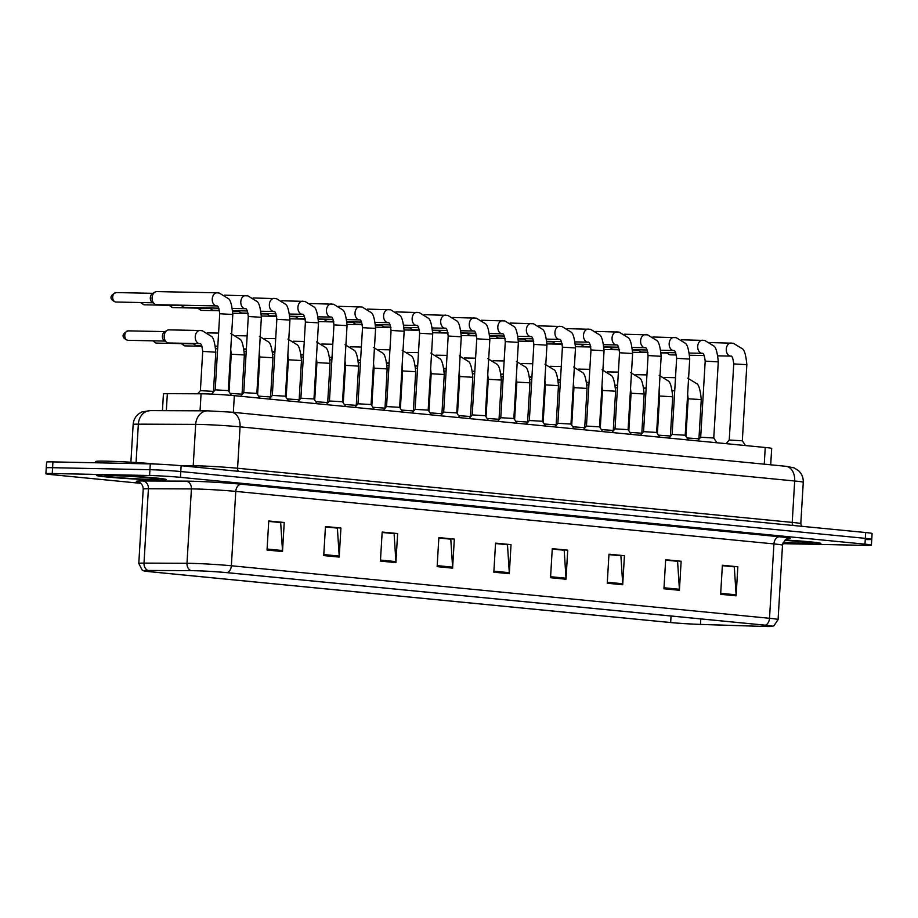 <?xml version="1.0" encoding="UTF-8"?>
<svg xmlns="http://www.w3.org/2000/svg" width="918" height="918" viewBox="0 0 918 918"><rect width="100%" height="100%" fill="white"/><g stroke="black" fill="none" stroke-linecap="round" stroke-linejoin="round"><path stroke-width="1.38" d="M162.44 410.667L163.427 393.902A21.848 0.838 3.4 0 1 167.34 393.661L201.065 393.799A21.848 0.838 3.4 0 1 203.498 393.822A21.848 0.838 3.4 0 1 234.331 395.658L765.245 447.479A21.848 0.838 3.4 0 1 771.682 448.454L770.707 464.818M106.591 475.065A34.953 1.343 -176.6 0 0 96.447 475.409A34.953 1.343 -176.6 0 0 117.997 477.934A34.953 1.343 -176.6 0 0 156.071 479.896A34.953 1.343 -176.6 0 0 166.227 479.552A34.953 1.343 -176.6 0 0 144.677 477.039A34.953 1.343 -176.6 0 0 106.591 475.065A34.953 1.343 -176.6 0 0 96.447 475.409A34.953 1.343 -176.6 0 0 117.997 477.934A34.953 1.343 -176.6 0 0 156.071 479.896A34.953 1.343 -176.6 0 0 166.227 479.552A34.953 1.343 -176.6 0 0 144.677 477.039A34.953 1.343 -176.6 0 0 106.591 475.065M783.192 542.561A34.953 1.343 -176.6 0 0 810.72 543.8A34.953 1.343 -176.6 0 0 820.864 543.467A34.953 1.343 -176.6 0 0 785.234 540.002A34.953 1.343 -176.6 0 1 820.864 543.467A34.953 1.343 -176.6 0 1 810.72 543.8A34.953 1.343 -176.6 0 1 783.192 542.561M193.962 570.709A23.294 0.895 3.4 0 1 226.849 572.648L764.992 625.181A23.294 0.895 3.4 0 1 771.854 626.237A23.294 0.895 3.4 0 1 761.997 626.374L700.457 624.401A23.294 0.895 3.4 0 1 670.656 622.53L151.057 571.811A23.294 0.895 3.4 0 1 144.195 570.766A23.294 0.895 3.4 0 1 148.36 570.503L191.357 570.675A23.294 0.895 3.4 0 1 193.962 570.709M193.549 570.663A23.879 0.918 -176.6 0 0 190.887 570.629L147.89 570.457A23.879 0.918 -176.6 0 0 143.816 570.858A23.879 0.918 -176.6 0 0 150.644 571.799L670.255 622.519A23.879 0.918 -176.6 0 0 700.79 624.435L762.33 626.409A23.879 0.918 -176.6 0 0 772.222 626.374A23.879 0.918 -176.6 0 0 765.405 625.192L227.262 572.66A23.879 0.918 -176.6 0 0 193.549 570.663M782.767 543.663L865.066 545.361A21.848 0.838 -176.6 0 0 871.411 545.143L871.756 539.336A21.848 0.838 -176.6 0 0 865.318 538.361L180.789 471.531A21.848 0.838 -176.6 0 0 149.944 469.706L52.59 467.698A21.848 0.838 -176.6 0 0 46.244 467.916A21.848 0.838 -176.6 0 1 52.59 467.698L149.944 469.706A21.848 0.838 -176.6 0 1 180.789 471.531L865.318 538.361A21.848 0.838 -176.6 0 1 871.756 539.336A21.848 0.838 -176.6 0 1 865.41 539.554M722.34 565.683L734.297 566.842L736.11 594.818A5.829 4.097 95.6 0 1 736.11 595.828L737.831 566.773L722.374 565.259L720.641 594.313L736.11 595.828M722.351 565.58L737.831 566.773M665.642 560.141L677.587 561.311L679.4 589.276A5.829 4.097 95.6 0 1 679.412 590.285L681.133 561.242L665.665 559.728L663.943 588.782L679.412 590.285M665.653 560.037L681.133 561.242M608.944 554.61L620.889 555.78L622.702 583.745A5.829 4.097 95.6 0 1 622.702 584.755L624.435 555.7L608.967 554.197L607.246 583.24L622.702 584.755M608.944 554.506L624.435 555.7M552.246 549.079L564.191 550.238L566.004 578.214A5.829 4.097 95.6 0 1 566.004 579.224L567.726 550.169L552.269 548.654L550.536 577.709L566.004 579.224M552.246 548.975L567.726 550.169M268.733 521.401L280.678 522.572L282.492 550.536A5.829 4.097 95.6 0 1 282.503 551.546L284.224 522.491L268.756 520.976L267.035 550.031L282.503 551.546M268.744 521.298L284.224 522.491M325.431 526.932L337.388 528.102L339.201 556.067A5.829 4.097 95.6 0 1 339.201 557.077L340.922 528.022L325.465 526.519L323.733 555.574L339.201 557.077M325.442 526.829L340.922 528.022M382.14 532.474L394.086 533.633L395.899 561.598A5.829 4.097 95.6 0 1 395.899 562.619L397.632 533.565L382.163 532.05L380.431 561.105L395.899 562.619M382.14 532.371L397.632 533.565M438.838 538.005L450.784 539.176L452.597 567.14A5.829 4.097 95.6 0 1 452.597 568.15L454.33 539.096L438.861 537.592L437.14 566.635L452.597 568.15M438.85 537.902L454.33 539.096M495.536 543.536L507.482 544.707L509.295 572.671A5.829 4.097 95.6 0 1 509.306 573.681L511.028 544.638L495.559 543.123L493.838 572.178L509.306 573.681M495.548 543.433L511.028 544.638M871.411 545.143A21.848 0.838 -176.6 0 0 864.974 544.167L180.444 477.337A21.848 0.838 -176.6 0 0 149.6 475.513L52.246 473.516A21.848 0.838 -176.6 0 0 45.9 473.722A21.848 0.838 -176.6 0 0 52.337 474.709L140.913 483.35M871.756 539.336L872.1 533.53A21.848 0.838 -176.6 0 0 865.663 532.543L181.133 465.724A21.848 0.838 -176.6 0 0 150.288 463.9L52.934 461.892A21.848 0.838 -176.6 0 0 46.589 462.11L45.9 473.722M219.735 313.726L232.816 314.495L228.295 390.609L215.214 389.84L219.735 313.726C218.966 308.035 218.014 305.442 216.866 305.935L216.751 305.923A6.552 4.659 -88.8 0 1 216.499 305.912A6.552 4.659 -88.8 0 1 216.212 305.866A6.552 4.659 -88.8 0 1 212.253 298.889A6.552 4.659 -88.8 0 1 217.027 292.819A6.552 4.659 -88.8 0 1 217.279 292.842M156.852 304.684A6.552 4.659 -88.8 0 1 156.599 304.684A6.552 4.659 -88.8 0 1 156.347 304.673A6.552 4.659 -88.8 0 1 154.649 304.042A6.552 4.659 -88.8 0 1 152.09 297.684A6.552 4.659 -88.8 0 1 154.901 292.154A6.552 4.659 -88.8 0 1 156.863 291.591A6.552 4.659 -88.8 0 1 157.116 291.603M154.649 304.042L152.158 302.343A4.728 3.362 -88.8 0 1 150.311 297.742A4.728 3.362 -88.8 0 1 152.331 293.749L154.901 292.154M215.799 352.191L213.469 391.412L200.388 390.632L202.717 351.41C201.949 345.73 200.985 343.137 199.849 343.63L199.734 343.619A6.552 4.659 -88.8 0 1 199.195 343.561A6.552 4.659 -88.8 0 1 195.236 336.608A6.552 4.659 -88.8 0 1 200.009 330.514L202.27 330.744L211.129 336.195C213.32 337.124 214.881 342.46 215.799 352.191L202.717 351.41M199.791 343.619A6.552 4.659 -88.8 0 1 199.734 343.619L168.683 342.976A6.552 4.659 -88.8 0 1 166.743 342.334A6.552 4.659 -88.8 0 1 164.184 335.977A6.552 4.659 -88.8 0 1 166.984 330.446A6.552 4.659 -88.8 0 1 168.958 329.872L200.009 330.514M166.743 342.334L164.242 340.624A4.728 3.362 -88.8 0 1 162.394 336.034A4.728 3.362 -88.8 0 1 164.414 332.041L166.984 330.446M248.296 316.515L261.378 317.284L256.856 393.397L243.775 392.629L248.296 316.515C247.527 310.823 246.563 308.23 245.416 308.723L245.313 308.712A6.552 4.659 -88.8 0 1 245.313 308.712A6.552 4.659 -88.8 0 1 245.06 308.7A6.552 4.659 -88.8 0 1 244.773 308.655A6.552 4.659 -88.8 0 1 240.814 301.678A6.552 4.659 -88.8 0 1 245.588 295.607A6.552 4.659 -88.8 0 1 245.84 295.63M185.413 307.473A6.552 4.659 -88.8 0 1 185.149 307.473A6.552 4.659 -88.8 0 1 184.897 307.461A6.552 4.659 -88.8 0 1 183.21 306.83A6.552 4.659 -88.8 0 1 181.718 305.201M276.846 319.303L289.927 320.072L285.406 396.186L272.325 395.417L276.846 319.303C276.077 313.612 275.125 311.018 273.977 311.512L273.874 311.5A6.552 4.659 -88.8 0 1 273.621 311.489A6.552 4.659 -88.8 0 1 273.323 311.443A6.552 4.659 -88.8 0 1 269.364 304.466A6.552 4.659 -88.8 0 1 274.138 298.396A6.552 4.659 -88.8 0 1 274.39 298.419M213.963 310.261A6.552 4.659 -88.8 0 1 213.71 310.261A6.552 4.659 -88.8 0 1 213.458 310.25A6.552 4.659 -88.8 0 1 211.771 309.618A6.552 4.659 -88.8 0 1 210.279 307.989M305.407 322.08L318.489 322.861L313.967 398.974L300.886 398.205L305.407 322.08C304.638 316.4 303.686 313.807 302.538 314.3L302.424 314.289A6.552 4.659 -88.8 0 1 302.171 314.277A6.552 4.659 -88.8 0 1 301.884 314.231A6.552 4.659 -88.8 0 1 297.925 307.255A6.552 4.659 -88.8 0 1 302.699 301.184A6.552 4.659 -88.8 0 1 302.951 301.196M242.524 313.049A6.552 4.659 -88.8 0 1 242.272 313.049A6.552 4.659 -88.8 0 1 242.019 313.038A6.552 4.659 -88.8 0 1 240.321 312.407A6.552 4.659 -88.8 0 1 238.841 310.777M333.957 324.869L347.05 325.649L342.529 401.763L329.436 400.994L333.957 324.869C333.2 319.189 332.236 316.595 331.088 317.089L330.985 317.077A6.552 4.659 -88.8 0 1 330.732 317.066A6.552 4.659 -88.8 0 1 330.434 317.02A6.552 4.659 -88.8 0 1 326.487 310.043A6.552 4.659 -88.8 0 1 331.249 303.973A6.552 4.659 -88.8 0 1 331.501 303.984M271.074 315.838A6.552 4.659 -88.8 0 1 270.821 315.838A6.552 4.659 -88.8 0 1 270.569 315.826A6.552 4.659 -88.8 0 1 268.882 315.195A6.552 4.659 -88.8 0 1 267.39 313.566M229.041 391.745L231.267 354.199L244.36 354.979L242.031 394.201L230.108 393.352M201.811 345.856L197.244 345.765A6.552 4.659 -88.8 0 1 195.293 345.122A6.552 4.659 -88.8 0 1 193.813 343.493M257.602 394.522L259.828 356.987L272.91 357.768L270.581 396.978L258.669 396.14M286.152 397.31L288.39 359.776L301.471 360.556L299.142 399.766L287.219 398.928M156.622 464.106A36.41 1.4 -176.6 0 0 106.385 461.169A36.41 1.4 -176.6 0 0 95.816 461.524L95.736 462.775M354.899 407.42L357.997 403.771L362.518 327.657L375.6 328.437L371.079 404.551L357.997 403.782M299.635 318.626A6.552 4.659 -88.8 0 1 299.383 318.626A6.552 4.659 -88.8 0 1 299.13 318.615A6.552 4.659 -88.8 0 1 297.432 317.984A6.552 4.659 -88.8 0 1 295.952 316.354M391.079 330.446L404.161 331.226L399.64 407.34L386.558 406.559L391.079 330.446C390.311 324.765 389.347 322.172 388.199 322.666L388.096 322.654A6.552 4.659 -88.8 0 1 387.844 322.643A6.552 4.659 -88.8 0 1 387.557 322.597A6.552 4.659 -88.8 0 1 383.598 315.62A6.552 4.659 -88.8 0 1 388.371 309.55A6.552 4.659 -88.8 0 1 388.624 309.561M328.196 321.415A6.552 4.659 -88.8 0 1 327.944 321.415A6.552 4.659 -88.8 0 1 327.68 321.403A6.552 4.659 -88.8 0 1 325.993 320.772A6.552 4.659 -88.8 0 1 324.502 319.143M419.629 333.234L432.711 334.014L428.19 410.128L415.108 409.348L419.629 333.234C418.86 327.554 417.908 324.949 416.761 325.454L416.657 325.442A6.552 4.659 -88.8 0 1 416.405 325.42A6.552 4.659 -88.8 0 1 416.106 325.385A6.552 4.659 -88.8 0 1 412.148 318.408A6.552 4.659 -88.8 0 1 416.921 312.338A6.552 4.659 -88.8 0 1 417.174 312.349M356.746 324.203A6.552 4.659 -88.8 0 1 356.494 324.203A6.552 4.659 -88.8 0 1 356.241 324.192A6.552 4.659 -88.8 0 1 354.555 323.561A6.552 4.659 -88.8 0 1 353.063 321.931M314.713 400.099L316.939 362.564L330.021 363.344L327.692 402.554L315.781 401.705M343.275 402.887L345.501 365.353L358.582 366.133L356.253 405.343L344.33 404.494M384.814 408.143L372.892 407.282M448.191 336.022L461.272 336.803L456.751 412.916L443.669 412.136L448.191 336.022C447.422 330.342 446.469 327.737 445.322 328.242L445.207 328.231A6.552 4.659 -88.8 0 1 444.955 328.208A6.552 4.659 -88.8 0 1 444.668 328.174A6.552 4.659 -88.8 0 1 440.709 321.197A6.552 4.659 -88.8 0 1 445.482 315.126A6.552 4.659 -88.8 0 1 445.735 315.138M385.308 326.98A6.552 4.659 -88.8 0 1 385.055 326.992A6.552 4.659 -88.8 0 1 384.803 326.98A6.552 4.659 -88.8 0 1 383.104 326.338A6.552 4.659 -88.8 0 1 381.624 324.72M476.752 338.811L489.833 339.591L485.312 415.705L472.219 414.925L476.752 338.811C475.983 333.119 475.019 330.526 473.872 331.031L473.768 331.019A6.552 4.659 -88.8 0 1 473.516 330.996A6.552 4.659 -88.8 0 1 473.229 330.962A6.552 4.659 -88.8 0 1 469.27 323.985A6.552 4.659 -88.8 0 1 474.032 317.915A6.552 4.659 -88.8 0 1 474.296 317.926M413.857 329.769A6.552 4.659 -88.8 0 1 413.605 329.78A6.552 4.659 -88.8 0 1 413.352 329.769A6.552 4.659 -88.8 0 1 411.666 329.126A6.552 4.659 -88.8 0 1 410.174 327.508M505.302 341.599L518.383 342.38L513.862 418.493L500.78 417.713L505.302 341.599C504.533 335.908 503.58 333.314 502.433 333.819L502.33 333.808A6.552 4.659 -88.8 0 1 502.066 333.785A6.552 4.659 -88.8 0 1 501.779 333.75A6.552 4.659 -88.8 0 1 497.82 326.774A6.552 4.659 -88.8 0 1 502.594 320.703A6.552 4.659 -88.8 0 1 502.846 320.715M442.419 332.557A6.552 4.659 -88.8 0 1 442.166 332.568A6.552 4.659 -88.8 0 1 441.914 332.546A6.552 4.659 -88.8 0 1 440.227 331.914A6.552 4.659 -88.8 0 1 438.735 330.296M533.863 344.388L546.944 345.168L542.423 421.282L529.342 420.501L533.863 344.388C533.094 338.696 532.13 336.103 530.994 336.608L530.879 336.596A6.552 4.659 -88.8 0 1 530.627 336.573A6.552 4.659 -88.8 0 1 530.34 336.539A6.552 4.659 -88.8 0 1 526.381 329.562A6.552 4.659 -88.8 0 1 531.155 323.492A6.552 4.659 -88.8 0 1 531.407 323.503M470.98 335.345A6.552 4.659 -88.8 0 1 470.727 335.357A6.552 4.659 -88.8 0 1 470.464 335.334A6.552 4.659 -88.8 0 1 468.777 334.703A6.552 4.659 -88.8 0 1 467.285 333.085M562.413 347.176L575.506 347.956L570.973 424.07L557.892 423.29L562.413 347.176C561.644 341.485 560.691 338.891 559.544 339.385L559.441 339.373A6.552 4.659 -88.8 0 1 559.441 339.373A6.552 4.659 -88.8 0 1 559.188 339.362A6.552 4.659 -88.8 0 1 558.89 339.327A6.552 4.659 -88.8 0 1 554.931 332.35A6.552 4.659 -88.8 0 1 559.705 326.28A6.552 4.659 -88.8 0 1 559.957 326.292M499.53 338.134A6.552 4.659 -88.8 0 1 499.277 338.145A6.552 4.659 -88.8 0 1 499.025 338.122A6.552 4.659 -88.8 0 1 497.338 337.491A6.552 4.659 -88.8 0 1 495.846 335.873M400.386 408.464L402.612 370.929L415.693 371.71L413.364 410.92L401.453 410.071M428.935 411.253L431.173 373.718L444.255 374.498L441.925 413.708L430.003 412.859M457.497 414.041L459.723 376.506L472.804 377.275L470.475 416.497L458.564 415.647M486.058 416.829L488.284 379.295L501.366 380.063L499.036 419.285L487.114 418.436M514.608 419.618L516.845 382.083L529.927 382.852L527.598 422.073L515.675 421.224M590.974 349.965L604.055 350.745L599.534 426.847L586.453 426.078L590.974 349.965C590.205 344.273 589.253 341.68 588.105 342.173L587.99 342.162A6.552 4.659 -88.8 0 1 587.738 342.15A6.552 4.659 -88.8 0 1 587.451 342.116A6.552 4.659 -88.8 0 1 583.492 335.139A6.552 4.659 -88.8 0 1 588.266 329.069A6.552 4.659 -88.8 0 1 588.518 329.08M528.091 340.922A6.552 4.659 -88.8 0 1 527.839 340.934A6.552 4.659 -88.8 0 1 527.586 340.911A6.552 4.659 -88.8 0 1 525.888 340.28A6.552 4.659 -88.8 0 1 524.408 338.662M619.535 352.753L632.617 353.533L628.096 429.635L615.014 428.867L619.535 352.753C618.766 347.061 617.803 344.468 616.655 344.961L616.552 344.95A6.552 4.659 -88.8 0 1 616.299 344.939A6.552 4.659 -88.8 0 1 616.012 344.893A6.552 4.659 -88.8 0 1 612.054 337.927A6.552 4.659 -88.8 0 1 616.816 331.846A6.552 4.659 -88.8 0 1 617.08 331.868M556.652 343.711A6.552 4.659 -88.8 0 1 556.388 343.722A6.552 4.659 -88.8 0 1 556.136 343.699A6.552 4.659 -88.8 0 1 554.449 343.068A6.552 4.659 -88.8 0 1 552.957 341.45M648.085 355.541L661.167 356.31L656.645 432.424L643.564 431.655L648.085 355.541C647.316 349.85 646.364 347.256 645.216 347.75L645.113 347.738A6.552 4.659 -88.8 0 1 644.861 347.727A6.552 4.659 -88.8 0 1 644.562 347.681A6.552 4.659 -88.8 0 1 640.603 340.716A6.552 4.659 -88.8 0 1 645.377 334.634A6.552 4.659 -88.8 0 1 645.629 334.657M585.202 346.499A6.552 4.659 -88.8 0 1 584.95 346.499A6.552 4.659 -88.8 0 1 584.697 346.488A6.552 4.659 -88.8 0 1 583.01 345.856A6.552 4.659 -88.8 0 1 581.519 344.239M685.207 435.224L672.125 434.444L676.646 358.33C675.877 352.638 674.914 350.045 673.778 350.538L673.663 350.527A6.552 4.659 -88.8 0 1 673.41 350.515A6.552 4.659 -88.8 0 1 673.124 350.469A6.552 4.659 -88.8 0 1 669.165 343.493A6.552 4.659 -88.8 0 1 673.938 337.422A6.552 4.659 -88.8 0 1 674.191 337.445M613.763 349.288A6.552 4.659 -88.8 0 1 613.511 349.288A6.552 4.659 -88.8 0 1 613.258 349.276A6.552 4.659 -88.8 0 1 611.56 348.645A6.552 4.659 -88.8 0 1 610.068 347.015M697.588 440.869L700.686 437.22L705.196 361.118L718.289 361.887L713.756 438.001L700.675 437.232M642.313 352.076A6.552 4.659 -88.8 0 1 642.061 352.076A6.552 4.659 -88.8 0 1 641.808 352.064A6.552 4.659 -88.8 0 1 640.121 351.433A6.552 4.659 -88.8 0 1 638.63 349.804M733.757 363.907L746.839 364.675L742.318 440.789L729.236 440.02L733.757 363.907C732.989 358.215 732.036 355.622 730.889 356.115L730.774 356.104A6.552 4.659 -88.8 0 1 730.521 356.092A6.552 4.659 -88.8 0 1 730.235 356.046A6.552 4.659 -88.8 0 1 726.276 349.069A6.552 4.659 -88.8 0 1 731.049 342.999A6.552 4.659 -88.8 0 1 731.302 343.022M670.874 354.864A6.552 4.659 -88.8 0 1 670.622 354.864A6.552 4.659 -88.8 0 1 670.37 354.853A6.552 4.659 -88.8 0 1 668.671 354.222A6.552 4.659 -88.8 0 1 667.191 352.592M543.169 422.406L545.395 384.871L558.477 385.64L556.147 424.862L544.236 424.013M571.719 425.195L573.957 387.648L587.038 388.429L584.709 427.65L572.786 426.801M600.28 427.983L602.506 390.437L615.599 391.217L613.27 430.439L601.347 429.59M628.841 430.771L631.068 393.225L644.149 394.006L641.82 433.227L629.897 432.378M657.391 433.56L659.629 396.014L672.71 396.794L670.381 436.016L658.458 435.166M685.953 436.337L688.179 398.802L701.26 399.582L698.931 438.793L687.02 437.955M200.055 410.805L201.065 393.799M233.344 412.354L234.331 395.658M166.33 410.679L167.34 393.661M764.258 464.187L765.245 447.479M138.813 482.03A36.41 1.4 3.4 0 1 142.887 480.963L185.884 481.135A36.41 1.4 3.4 0 1 241.342 484.234L779.485 536.766A7.287 5.118 -84.4 0 0 773.931 543.926L235.777 491.394A29.124 1.113 -176.6 0 0 194.662 488.961A29.124 1.113 -176.6 0 0 191.414 488.915L148.418 488.743A29.124 1.113 -176.6 0 0 143.219 489.076C142.956 482.558 137.23 481.376 138.434 481.904M779.485 536.766A36.41 1.4 3.4 0 1 787.701 538.763M782.503 545.235A29.124 1.113 -176.6 0 0 773.931 543.926L769.514 618.296A29.124 1.113 3.4 0 1 778.085 619.604L782.503 545.235C785.911 536.33 788.126 539.589 788.103 538.671M143.816 570.858L142.198 570.078L138.79 563.445A29.124 1.113 3.4 0 1 144 563.113L186.997 563.285A29.124 1.113 3.4 0 1 190.244 563.331A29.124 1.113 3.4 0 1 231.359 565.763A7.287 5.118 95.6 0 1 227.262 572.66M190.887 570.629A7.287 5.978 90.2 0 1 186.997 563.285L191.414 488.915A7.287 5.978 -89.8 0 0 185.884 481.135M142.887 480.963A7.287 5.978 -89.8 0 1 148.418 488.743L144 563.113A7.287 5.978 90.2 0 0 147.89 570.457M765.405 625.192A7.287 5.118 -84.4 0 0 769.514 618.296L231.359 565.763L235.777 491.394A7.287 5.118 -84.4 0 1 241.342 484.234M864.974 544.167L865.663 532.543M180.444 477.337L181.133 465.724M149.6 475.513L150.288 463.9M52.246 473.516L52.934 461.892M670.656 622.53L671.047 616.012M700.457 624.401L700.778 618.916M761.997 626.374L762.078 624.906M151.057 571.811L151.137 570.514M509.295 572.671L493.895 571.168M452.597 567.14L437.197 565.637M395.899 561.598L380.5 560.095M339.201 556.067L323.79 554.564M282.492 550.536L267.092 549.033M566.004 578.214L550.605 576.711M622.702 583.745L607.303 582.241M679.4 589.276L664.001 587.772M736.11 594.818L720.699 593.315M238.577 471.324A3.638 2.559 95.6 0 1 237.578 468.249L240.046 426.847A14.562 10.236 -84.4 0 0 231.21 412.148L785.854 466.287A14.562 10.236 -84.4 0 1 794.678 480.998L240.046 426.847A29.124 1.113 -176.6 0 0 198.931 424.414A29.124 1.113 -176.6 0 0 195.683 424.38L193.216 465.77A29.124 1.113 3.4 0 1 196.463 465.816A29.124 1.113 3.4 0 1 237.578 468.249L792.223 522.399A29.124 1.113 3.4 0 1 800.794 523.696L803.261 482.306A29.124 1.113 -176.6 0 0 794.678 480.998L792.223 522.399A3.638 2.559 95.6 0 0 793.221 525.475M150.345 410.61A14.562 11.968 90.2 0 0 138.354 424.15A29.124 1.113 -176.6 0 0 133.144 424.472C133.512 419.905 135.531 416.244 139.203 413.49L142.015 411.907L150.345 410.61L207.675 410.839A14.562 11.968 90.2 0 0 195.683 424.38L138.354 424.15L136.071 462.523M181.179 465.724L193.216 465.77A3.638 2.995 -89.8 0 1 193.009 466.883M153.019 293.324L116.138 292.567C108.909 295.665 109.793 299.796 115.588 302.011A4.728 3.328 -84.4 0 0 115.76 302.022A4.728 3.362 -88.8 0 1 112.684 297.099A4.728 3.362 -88.8 0 1 116.138 292.567A4.728 3.362 -88.8 0 1 116.322 292.578M216.809 305.923A6.552 4.659 -88.8 0 1 216.751 305.923L156.599 304.684M165.102 331.616L128.233 330.859C120.992 333.957 121.876 338.088 127.671 340.303A4.728 3.328 -84.4 0 0 127.854 340.314A4.728 3.362 -88.8 0 1 124.779 335.391A4.728 3.362 -88.8 0 1 128.233 330.859A4.728 3.362 -88.8 0 1 128.417 330.87M140.557 302.538L144.137 304.799A4.728 3.328 -84.4 0 0 144.321 304.81A4.728 3.362 -88.8 0 1 141.716 302.561M169.107 305.327L172.699 307.587A4.728 3.328 -84.4 0 0 172.882 307.599A4.728 3.362 -88.8 0 1 170.266 305.35M273.92 311.5A6.552 4.659 -88.8 0 1 273.874 311.5L261.045 311.236M197.668 308.115L201.26 310.376A4.728 3.328 -84.4 0 0 201.432 310.387A4.728 3.362 -88.8 0 1 198.827 308.138M302.481 314.289A6.552 4.659 -88.8 0 1 302.424 314.289L289.606 314.025M331.031 317.077A6.552 4.659 -88.8 0 1 330.985 317.077L318.167 316.813M152.64 340.83L156.232 343.091A4.728 3.328 -84.4 0 0 156.404 343.102A4.728 3.362 -88.8 0 1 153.799 340.853M181.202 343.619L184.782 345.879A4.728 3.328 -84.4 0 0 184.966 345.891A4.728 3.362 -88.8 0 1 182.349 343.642M150.139 479.322A26.565 1.021 -176.6 0 0 150.024 477.865A26.565 1.021 -176.6 0 0 112.535 475.65A26.565 1.021 -176.6 0 0 112.639 477.096A26.565 1.021 -176.6 0 0 150.139 479.322M783.341 542.251A26.565 1.021 -176.6 0 0 804.776 543.226A26.565 1.021 -176.6 0 0 810.238 542.412A26.565 1.021 -176.6 0 0 784.867 540.3L810.927 542.527M346.717 319.602L359.546 319.866A6.552 4.659 -88.8 0 1 359.546 319.866A6.552 4.659 -88.8 0 1 359.282 319.854A6.552 4.659 -88.8 0 1 358.995 319.808A6.552 4.659 -88.8 0 1 355.036 312.831A6.552 4.659 -88.8 0 1 359.81 306.761A6.552 4.659 -88.8 0 1 360.063 306.773M388.142 322.654A6.552 4.659 -88.8 0 1 388.096 322.654L375.278 322.39M416.703 325.442A6.552 4.659 -88.8 0 1 416.657 325.442L403.828 325.179M384.986 408.407L387.144 368.921L374.062 368.141L373.523 363.539M445.264 328.231A6.552 4.659 -88.8 0 1 445.207 328.231L432.389 327.967M473.814 331.019A6.552 4.659 -88.8 0 1 473.768 331.019L460.951 330.755M502.375 333.808A6.552 4.659 -88.8 0 1 502.33 333.808L489.501 333.544M530.925 336.596A6.552 4.659 -88.8 0 1 530.879 336.596L518.062 336.332M588.048 342.162A6.552 4.659 -88.8 0 1 587.99 342.162L575.173 341.898M616.598 344.95A6.552 4.659 -88.8 0 1 616.552 344.95L603.734 344.686M645.159 347.738A6.552 4.659 -88.8 0 1 645.113 347.738L632.284 347.474M688.351 439.974L685.207 435.212L689.728 359.099L676.646 358.33M673.72 350.527A6.552 4.659 -88.8 0 1 673.663 350.527L660.845 350.263M702.27 353.315A6.552 4.659 -88.8 0 1 702.224 353.315A6.552 4.659 -88.8 0 1 701.972 353.304A6.552 4.659 -88.8 0 1 701.673 353.258A6.552 4.659 -88.8 0 1 697.714 346.281A6.552 4.659 -88.8 0 1 702.488 340.211A6.552 4.659 -88.8 0 1 702.74 340.234M730.831 356.104A6.552 4.659 -88.8 0 1 730.774 356.104L717.956 355.84M772.222 626.374L773.92 625.789L778.085 619.604M138.79 563.445L143.219 489.076M207.675 410.839L231.21 412.148M133.144 424.472L130.895 462.213M801.701 526.301L800.794 523.696M785.854 466.287L794.024 467.836L798.557 470.682C801.862 473.849 803.434 477.716 803.261 482.306M156.863 291.591L217.027 292.819L219.287 293.06L228.146 298.499C230.338 299.429 231.898 304.765 232.816 314.495M228.295 390.609L231.462 395.394M115.588 302.011L152.824 302.791M215.214 389.829L211.588 394.109M127.671 340.303L164.907 341.083M200.388 390.632L197.714 393.776M224.485 295.171L247.837 295.848L256.696 301.288C258.899 302.217 260.46 307.553 261.378 317.284M256.856 393.397L260.001 398.16M245.313 308.712L232.495 308.448M218.828 308.173L185.149 307.473M180.8 305.189L183.21 306.83M144.137 304.799L181.374 305.579M243.775 392.617L240.677 396.278M253.047 297.96L276.398 298.637L285.257 304.076C287.449 305.005 289.009 310.341 289.927 320.072M285.406 396.186L288.562 400.948M247.39 310.961L232.77 310.651M219.517 310.387L213.71 310.261M209.361 307.978L211.771 309.618M172.699 307.587L209.935 308.368M272.325 395.406L269.226 399.055M281.608 300.748L304.96 301.425L313.818 306.864C316.01 307.794 317.571 313.13 318.489 322.861M313.967 398.974L317.112 403.736M275.939 313.749L261.332 313.44M248.078 313.176L242.272 313.049M237.911 310.766L240.321 312.407M201.26 310.376L219.586 310.766M232.805 311.041L238.485 311.156M300.886 398.194L297.788 401.843M310.158 303.537L333.509 304.202L342.368 309.653C344.571 310.582 346.12 315.918 347.05 325.649M342.517 401.763L345.673 406.525M304.501 316.538L289.881 316.228M276.639 315.964L270.821 315.838M266.472 313.554L268.882 315.195M232.862 313.233L248.147 313.554M261.355 313.83L267.046 313.945M329.447 400.982L326.349 404.631M231.267 354.199L230.728 349.597M217.807 346.189L215.478 346.143M192.895 343.481L195.293 345.122M156.232 343.091L193.468 343.871M244.36 354.979C243.431 345.248 241.882 339.912 239.678 338.983L230.82 333.532M218.587 333.096L207.468 332.867M259.828 356.987L259.289 352.386M246.368 348.978L244.027 348.932M184.782 345.879L201.971 346.247M215.535 346.522L217.784 346.568M272.91 357.768C271.992 348.025 270.431 342.701 268.24 341.76L259.381 336.321M247.137 335.885L236.029 335.655M288.39 359.776L287.85 355.174M274.918 351.766L272.589 351.72M215.787 348.725L217.658 348.771M244.096 349.31L246.345 349.356M301.471 360.556C300.553 350.814 298.993 345.489 296.789 344.548L287.931 339.109M275.698 338.673L264.579 338.444M106.419 475.662L112.696 475.662C125.02 475.868 151.183 477.601 156.542 478.703L156.289 478.622M362.518 327.657C361.749 321.977 360.797 319.384 359.649 319.877L359.546 319.866M338.719 306.325L362.071 306.991L370.929 312.441C373.121 313.371 374.682 318.707 375.6 328.437M371.079 404.551L374.234 409.313M333.05 319.315L318.443 319.016M305.189 318.741L299.383 318.626M295.034 316.343L297.432 317.984M261.423 316.021L276.708 316.343M289.916 316.607L295.607 316.733M367.269 309.114L390.62 309.779L399.479 315.23C401.682 316.159 403.243 321.495 404.161 331.226M399.64 407.34L402.784 412.102M361.612 322.103L347.004 321.805M333.75 321.529L327.944 321.415M323.584 319.12L325.993 320.772M289.973 318.81L305.258 319.131M318.477 319.395L324.157 319.521M386.558 406.559L383.46 410.208M395.83 311.902L419.182 312.568L428.04 318.018C430.232 318.948 431.793 324.284 432.711 334.014M428.19 410.128L431.345 414.89M390.173 324.892L375.554 324.593M362.312 324.318L356.494 324.203M352.145 321.908L354.555 323.561M318.535 321.598L333.819 321.92M347.027 322.184L352.719 322.31M415.12 409.348L412.021 412.997M316.939 362.564L316.4 357.963M303.479 354.555L301.138 354.509M244.337 351.514L246.208 351.548M272.646 352.099L274.895 352.145M330.021 363.344C329.103 353.602 327.542 348.278 325.351 347.337L316.492 341.898M304.26 341.462L293.14 341.232M345.501 365.353L344.961 360.751M332.029 357.343L329.7 357.297M272.898 354.302L274.769 354.337M301.207 354.887L303.456 354.933M358.582 366.133C357.664 356.391 356.104 351.055 353.912 350.125L345.053 344.686M332.809 344.25L321.702 344.021M360.59 360.131L358.261 360.074M301.448 357.091L303.319 357.125M329.757 357.676L332.006 357.722M387.144 368.921C386.214 359.179 384.665 353.843 382.462 352.914L373.603 347.474M371.824 405.676L374.062 368.141M361.371 347.038L350.251 346.809M424.391 314.69L447.743 315.356L456.602 320.795C458.793 321.736 460.354 327.06 461.272 336.803M456.751 412.905L459.907 417.667M418.723 327.68L404.115 327.382M390.861 327.106L385.055 326.992M380.695 324.697L383.104 326.338M347.096 324.387L362.369 324.708M375.588 324.972L381.268 325.087M443.669 412.136L440.571 415.785M452.941 317.479L476.293 318.144L485.152 323.584C487.355 324.524 488.904 329.849 489.833 339.591M485.301 415.693L488.456 420.455M447.284 330.469L432.665 330.17M419.423 329.895L413.605 329.78M409.256 327.485L411.666 329.126M375.646 327.175L390.93 327.496M404.138 327.76L409.83 327.875M472.231 414.925L469.132 418.574M481.502 320.267L504.854 320.933L513.713 326.372C515.905 327.313 517.465 332.637 518.383 342.38M513.862 418.482L517.018 423.244M475.834 333.257L461.226 332.959M447.973 332.683L442.166 332.568M437.817 330.273L440.227 331.914M404.207 329.964L419.492 330.273M432.699 330.549L438.391 330.664M500.78 417.713L497.682 421.362M510.052 323.056L533.404 323.721L542.263 329.16C544.466 330.09 546.026 335.426 546.944 345.168M542.423 421.27L545.567 426.032M504.395 336.045L489.787 335.747M476.534 335.472L470.727 335.357M466.367 333.062L468.777 334.703M432.757 332.752L448.041 333.062M461.261 333.337L466.941 333.452M529.342 420.501L526.244 424.15M538.614 325.844L561.965 326.51L570.824 331.949C573.016 332.878 574.576 338.214 575.506 347.956M570.973 424.059L574.129 428.821M559.441 339.373L546.612 339.109M532.956 338.834L518.337 338.535M505.095 338.26L499.277 338.145M494.928 335.85L497.338 337.491M461.318 335.54L476.603 335.85M489.81 336.126L495.502 336.24M557.903 423.278L554.805 426.939M402.612 370.929L402.073 366.328M389.152 362.92L386.811 362.862M330.01 359.879L331.88 359.913M358.318 360.464L360.567 360.51M415.693 371.71C414.775 361.967 413.215 356.632 411.023 355.702L402.164 350.263M389.921 349.827L378.813 349.597M431.173 373.718L430.634 369.116M417.701 365.708L415.372 365.651M358.571 362.667L360.441 362.702M386.88 363.253L389.129 363.298M444.255 374.498C443.337 364.756 441.776 359.42 439.573 358.49L430.714 353.051M418.482 352.615L407.363 352.386M459.723 376.506L459.184 371.905M446.263 368.485L443.922 368.439M387.121 365.456L388.991 365.49M415.429 366.041L417.679 366.087M472.804 377.275C471.886 367.544 470.326 362.208 468.134 361.279L459.275 355.84M447.043 355.392L435.924 355.174M488.284 379.295L487.745 374.693M474.813 371.274L472.483 371.228M415.682 368.244L417.552 368.279M443.991 368.818L446.24 368.875M501.366 380.063C500.448 370.333 498.887 364.997 496.695 364.067L487.837 358.628M475.593 358.181L464.485 357.963M516.845 382.083L516.306 377.482M503.374 374.062L501.044 374.016M444.232 371.033L446.114 371.067M472.541 371.606L474.79 371.652M529.927 382.852C528.997 373.121 527.448 367.785 525.245 366.856L516.386 361.417M504.154 360.969L493.035 360.74M567.175 328.633L590.526 329.298L599.385 334.737C601.577 335.667 603.137 341.003 604.055 350.745M599.534 426.847L602.69 431.609M561.506 341.622L546.899 341.324M533.645 341.048L527.839 340.934M523.49 338.639L525.888 340.28M489.879 338.329L505.164 338.639M518.372 338.914L524.063 339.029M586.453 426.067L583.355 429.727M595.725 331.421L619.076 332.086L627.935 337.526C630.138 338.455 631.687 343.791 632.617 353.533M628.084 429.635L631.24 434.398M590.067 344.411L575.46 344.112M562.206 343.837L556.388 343.722M552.039 341.427L554.449 343.068M518.429 341.117L533.714 341.427M546.921 341.703L552.613 341.817M615.014 428.855L611.916 432.516M624.286 334.209L647.638 334.875L656.496 340.314C658.688 341.244 660.249 346.579 661.167 356.31M656.645 432.424L659.801 437.186M618.617 347.199L604.01 346.901M590.756 346.625L584.95 346.499M580.601 344.216L583.01 345.856M546.99 343.906L562.275 344.216M575.483 344.491L581.174 344.606M643.564 431.644L640.466 435.304M652.847 336.998L676.187 337.663L685.058 343.102C687.249 344.032 688.81 349.368 689.728 359.099M647.179 349.988L632.571 349.689M619.317 349.414L613.511 349.288M609.15 347.004L611.56 348.645M575.54 346.694L590.825 347.004M604.044 347.279L609.724 347.394M672.125 434.432L669.027 438.093M705.196 361.118C704.427 355.427 703.475 352.833 702.327 353.327L689.395 353.051M681.397 339.775L704.749 340.452L713.607 345.891C715.799 346.82 717.36 352.156 718.289 361.887M713.756 438.001L716.912 442.763M675.74 352.776L661.121 352.466M647.879 352.202L642.061 352.076M637.712 349.792L640.121 351.433M604.101 349.483L619.386 349.792M632.594 350.068L638.285 350.183M709.958 342.563L733.31 343.24L742.169 348.679C744.36 349.609 745.921 354.945 746.839 364.675M742.318 440.789L745.473 445.551M704.29 355.564L689.682 355.255M676.428 354.991L670.622 354.864M666.273 352.581L668.671 354.222M632.663 352.271L647.947 352.581M661.155 352.856L666.847 352.971M729.236 440.009L726.138 443.658M545.395 384.871L544.856 380.27M531.935 376.85L529.594 376.805M472.793 373.821L474.663 373.856M501.102 374.395L503.351 374.441M558.477 385.64C557.559 375.91 555.998 370.574 553.806 369.644L544.948 364.205M532.704 363.757L521.596 363.528M573.957 387.648L573.417 383.058M560.485 379.639L558.155 379.593M501.354 376.609L503.225 376.644M529.663 377.183L531.912 377.229M587.038 388.429C586.12 378.698 584.559 373.362 582.368 372.433L573.498 366.982M561.265 366.546L550.157 366.316M602.506 390.437L601.967 385.835M589.046 382.427L586.705 382.381M529.904 379.386L531.774 379.432M558.213 379.972L560.462 380.018M615.599 391.217C614.67 381.486 613.109 376.151 610.918 375.221L602.059 369.77M589.826 369.334L578.707 369.105M631.068 393.225L630.528 388.624M617.607 385.216L615.267 385.17M558.465 382.175L560.336 382.221M586.774 382.76L589.023 382.806M644.149 394.006C643.231 384.275 641.671 378.939 639.479 378.009L630.62 372.559M618.376 372.123L607.268 371.893M659.629 396.014L659.09 391.412M646.157 388.004L643.828 387.958M587.015 384.963L588.897 385.009M615.324 385.549L617.585 385.594M672.71 396.794C671.792 387.063 670.232 381.727 668.029 380.798L659.17 375.347M646.938 374.911L635.818 374.682M688.179 398.802L687.639 394.201M674.719 390.793L672.378 390.747M615.576 387.752L617.447 387.798M643.885 388.337L646.134 388.383M701.26 399.582C700.342 389.84 698.782 384.516 696.59 383.586L687.731 378.136M675.499 377.7L664.38 377.47"/></g></svg>

